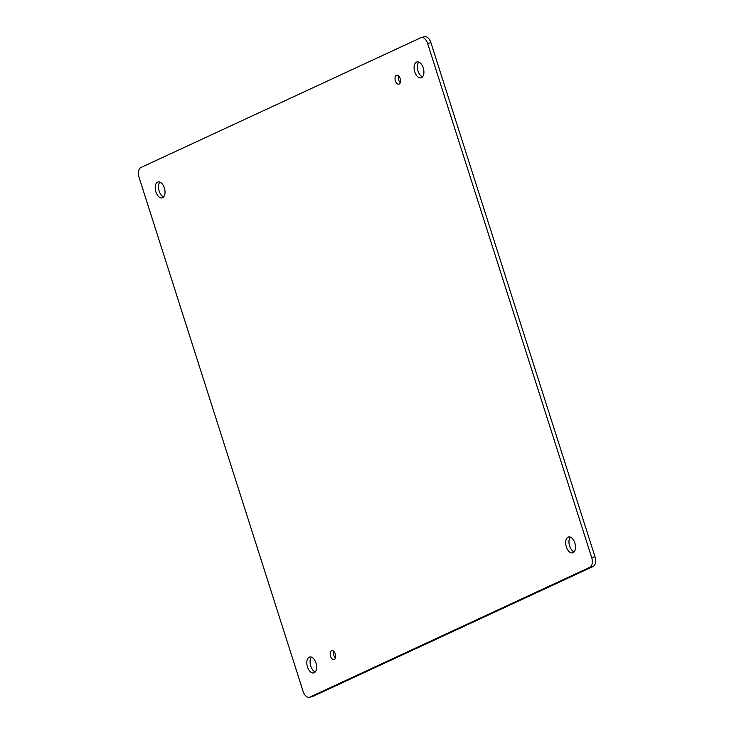 <?xml version="1.0" encoding="UTF-8"?>
<svg xmlns="http://www.w3.org/2000/svg" width="734" height="734" viewBox="0 0 734 734"><rect width="100%" height="100%" fill="white"/><g stroke="black" fill="none" stroke-linecap="round" stroke-linejoin="round"><path stroke-width="1.1" d="M311.482 657.141A8.202 4.624 -104.3 0 0 310.528 665.27A8.202 4.624 -104.3 0 0 315.253 671.94M398.553 75.914A4.615 2.597 -104.3 0 0 400.278 82.685M333.722 651.306A4.615 2.606 -104.3 0 0 335.447 658.095M418.747 62.06A8.202 4.624 -104.3 0 0 417.793 70.18A8.202 4.624 -104.3 0 0 422.518 76.859M570.355 537.114A8.202 4.624 -104.3 0 0 569.4 545.234A8.202 4.624 -104.3 0 0 574.135 551.904M159.865 182.096A8.202 4.624 -104.3 0 0 158.92 190.216A8.202 4.624 -104.3 0 0 163.645 196.886M421.362 37.535L424.647 36.7A8.202 4.624 75.7 0 1 430.913 42.682L594.953 556.675A8.202 4.624 75.7 0 1 593.191 566.428L313.097 696.3A8.202 4.624 75.7 0 1 312.638 696.465L309.353 697.3A8.202 4.624 75.7 0 1 303.087 691.318L139.047 177.325A8.202 4.624 75.7 0 1 140.809 167.572L420.903 37.7A8.202 4.624 75.7 0 1 421.362 37.535A8.202 4.624 75.7 0 1 427.638 43.517L591.668 557.51A8.202 4.624 75.7 0 1 589.907 567.263L309.812 697.135A8.202 4.624 75.7 0 1 309.353 697.3M309.234 657.169A8.202 4.624 75.7 0 1 309.693 657.013A8.202 4.624 75.7 0 1 316.207 663.82A8.202 4.624 75.7 0 1 313.748 672.913A8.202 4.624 75.7 0 1 307.353 666.518A8.202 4.624 75.7 0 1 309.234 657.169M396.378 75.336A4.615 2.597 75.7 0 1 396.635 75.244A4.615 2.597 75.7 0 1 400.296 79.07A4.615 2.597 75.7 0 1 398.911 84.181A4.615 2.597 75.7 0 1 395.323 80.593A4.615 2.597 75.7 0 1 396.378 75.336M331.548 650.737A4.615 2.606 75.7 0 1 331.805 650.645A4.615 2.606 75.7 0 1 335.466 654.48A4.615 2.606 75.7 0 1 334.08 659.591A4.615 2.606 75.7 0 1 330.483 655.994A4.615 2.606 75.7 0 1 331.548 650.737M416.508 62.087A8.202 4.624 75.7 0 1 416.967 61.922A8.202 4.624 75.7 0 1 423.472 68.73A8.202 4.624 75.7 0 1 421.022 77.832A8.202 4.624 75.7 0 1 414.627 71.437A8.202 4.624 75.7 0 1 416.508 62.087M568.116 537.141A8.202 4.624 75.7 0 1 568.575 536.976A8.202 4.624 75.7 0 1 575.08 543.784A8.202 4.624 75.7 0 1 572.63 552.876A8.202 4.624 75.7 0 1 566.235 546.491A8.202 4.624 75.7 0 1 568.116 537.141M157.627 182.124A8.202 4.624 75.7 0 1 158.085 181.959A8.202 4.624 75.7 0 1 164.6 188.766A8.202 4.624 75.7 0 1 162.141 197.859A8.202 4.624 75.7 0 1 155.746 191.464A8.202 4.624 75.7 0 1 157.627 182.124M313.097 696.3L309.812 697.135M593.191 566.428L589.907 567.263M594.953 556.675L591.668 557.51M430.913 42.682L427.638 43.517"/></g></svg>
